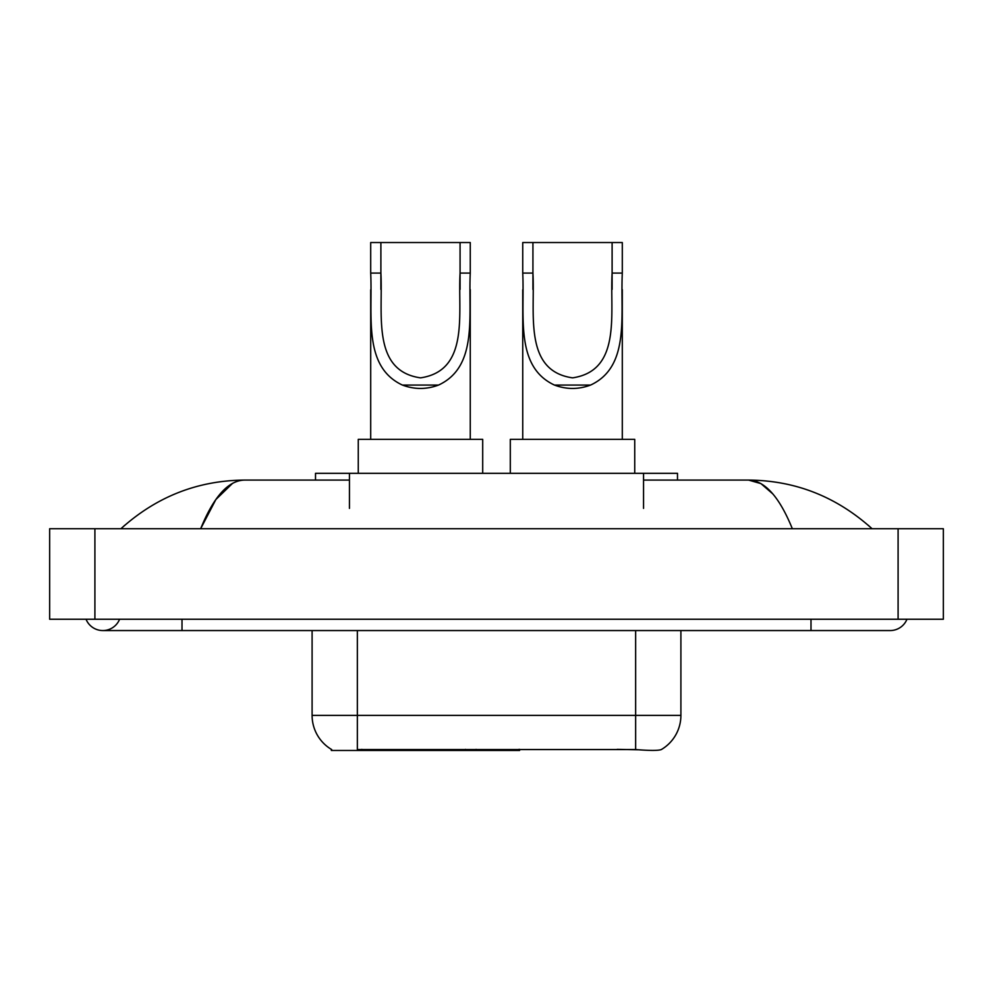 <?xml version="1.0" encoding="UTF-8"?>
<svg xmlns="http://www.w3.org/2000/svg" width="993" height="993" viewBox="0 0 993 993"><rect width="100%" height="100%" fill="white"/><g stroke="black" fill="none" stroke-linecap="round" stroke-linejoin="round"><path stroke-width="1.49" d="M519.587 749.355L519.587 750.472L331.339 750.472L331.339 749.355M315.513 480.091L315.513 473.313L677.487 473.313L677.487 480.091M86.043 619.247A18.097 18.097 0 0 0 119.594 619.247A18.097 18.097 0 0 1 86.043 619.247A18.097 18.097 0 0 0 102.825 630.555A18.097 18.097 0 0 1 86.043 619.247M906.957 619.247A18.097 18.097 0 0 1 890.175 630.555A18.097 18.097 0 0 0 906.957 619.247A18.097 18.097 0 0 1 890.175 630.555A18.097 18.097 0 0 0 906.957 619.247M792.34 528.735C779.368 496.798 764.796 480.575 748.623 480.091L643.551 480.091M349.449 480.091L244.377 480.091C228.204 480.575 213.632 496.798 200.66 528.735L215.891 499.491L232.635 483.281M94.906 528.735L943.35 528.735L943.35 619.247L49.65 619.247L49.65 528.735L94.906 528.735L94.906 619.247M868.23 525.247L872.077 528.735C836.478 496.674 795.319 480.463 748.623 480.091L760.948 483.603L772.765 493.856M124.77 525.247L120.923 528.735C156.36 496.748 197.508 480.525 244.377 480.091M331.674 749.554A39.596 39.596 0 0 1 312.1 715.394L357.356 715.394L357.356 749.554L635.644 749.554C649.819 750.696 658.371 750.696 661.326 749.554A39.596 39.596 0 0 0 680.9 715.394L680.9 630.555M312.1 715.394L312.1 630.555M638.462 749.789L617.162 749.355M380.89 242.528L470.26 242.528L470.26 273.087C468.224 315.898 478.229 366.64 438.534 385.073C426.494 389.566 414.466 389.566 402.426 385.073C362.817 366.628 372.698 316.208 370.699 273.087L370.699 242.528L380.89 242.528L380.89 289.447M370.699 273.087L380.89 273.087C383.137 313.217 371.221 370.873 420.548 377.849C469.85 370.575 457.761 313.205 460.069 273.087L460.069 242.528M470.26 273.087L460.069 273.087L460.069 289.41M370.699 289.782L370.699 439.365M470.26 289.633L470.26 439.365M482.697 473.313L482.697 439.365L358.262 439.365L358.262 473.313M532.931 242.528L622.301 242.528L622.301 273.087C620.265 315.898 630.27 366.64 590.574 385.073C578.534 389.566 566.506 389.566 554.466 385.073C514.858 366.628 524.738 316.208 522.74 273.087L522.74 242.528L532.931 242.528L532.931 289.447M522.74 273.087L532.931 273.087C535.177 313.217 523.261 370.873 572.589 377.849C621.891 370.575 609.801 313.205 612.11 273.087L612.11 242.528M622.301 273.087L612.11 273.087L612.11 289.41M522.74 289.782L522.74 439.365M622.301 289.633L622.301 439.365M634.738 473.313L634.738 439.365L510.303 439.365L510.303 473.313M465.456 749.355L465.456 750.472M361.874 750.472L361.874 749.355M349.449 508.379L349.449 473.313M643.551 508.379L643.551 473.313M476.094 749.355L476.094 750.472M518.905 749.355L518.905 750.472M810.996 619.247L810.996 630.555L890.175 630.555M182.004 619.247L182.004 630.555L810.996 630.555M898.094 528.735L898.094 619.247M635.644 749.554L635.644 715.394L680.9 715.394M357.356 630.555L357.356 715.394L635.644 715.394L635.644 630.555M402.426 385.073L438.534 385.073M554.466 385.073L590.574 385.073M182.004 630.555L102.825 630.555"/></g></svg>
